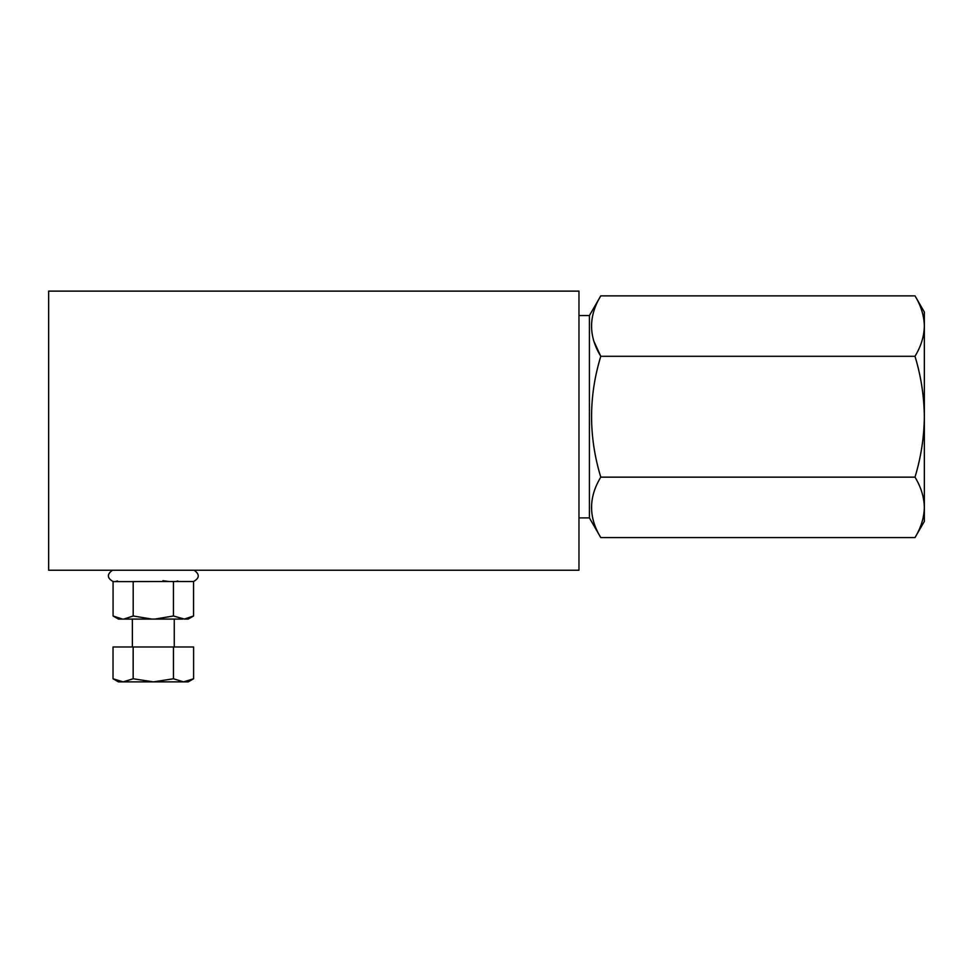 <?xml version="1.0" encoding="UTF-8"?>
<svg xmlns="http://www.w3.org/2000/svg" width="973" height="973" viewBox="0 0 973 973"><rect width="100%" height="100%" fill="white"/><g stroke="black" fill="none" stroke-linecap="round" stroke-linejoin="round"><path stroke-width="1.46" d="M578.959 570.227L578.959 291.122L48.65 291.122L48.65 570.227L578.959 570.227M600.779 356.3L594.053 341.657L600.779 356.3C588.507 336.208 588.507 316.055 600.779 295.865L914.997 295.865C920.993 305.729 924.107 315.799 924.35 326.077C924.095 336.378 920.981 346.449 914.997 356.3L600.779 356.3C588.507 396.461 588.507 436.743 600.779 477.147C588.507 497.349 588.507 517.49 600.779 537.582L914.997 537.582C920.981 527.743 924.095 517.672 924.35 507.371L924.35 416.724C924.082 395.999 920.957 375.858 914.997 356.3M578.959 517.904L589.419 517.904L589.419 315.544L600.779 295.865M589.419 517.904L600.779 537.582M914.997 295.865L924.35 312.053L924.35 416.724C924.119 437.193 921.005 457.334 914.997 477.147L600.779 477.147M914.997 477.147C920.993 487.011 924.107 497.094 924.35 507.371L924.35 521.394L914.997 537.582M133.812 581.562L193.566 581.526C199.635 578.047 199.818 574.289 194.126 570.227C199.818 574.289 199.635 578.047 193.566 581.526L193.566 615.982L184.274 619.071L173.437 615.982L173.437 581.526M177.852 580.978L176.222 581.416L177.852 580.978M168.694 581.489L162.917 580.699L168.694 581.489M117.49 580.978L115.848 581.416L117.49 580.978M114.23 581.611L113.075 581.526C106.994 578.047 106.811 574.289 112.503 570.227C106.811 574.289 106.994 578.047 113.075 581.526L114.096 581.611L113.075 581.526L113.075 615.982L122.355 619.071L113.075 615.982L122.355 619.071L118.426 619.071L113.075 615.982M133.167 646.984L133.167 678.765L153.32 681.878L183.532 681.878L193.603 678.765L193.603 646.984L113.026 646.984L113.026 678.765L123.097 681.878L153.32 681.878L173.462 678.765L173.462 646.984M114.096 581.611L135.502 581.611M193.566 615.982L188.203 619.071L184.274 619.071M151.752 619.071L123.912 619.071L133.192 615.982L151.752 619.071L182.717 619.071M123.912 619.071L122.355 619.071M132.377 619.071L132.377 646.984M133.167 678.765L123.097 681.878L118.426 681.878L113.026 678.765M183.532 681.878L188.203 681.878L193.603 678.765L183.532 681.878L173.462 678.765M133.192 615.982L133.192 581.526M154.877 619.071L173.437 615.982M578.959 315.544L589.419 315.544M174.252 619.071L174.252 646.984"/></g></svg>
